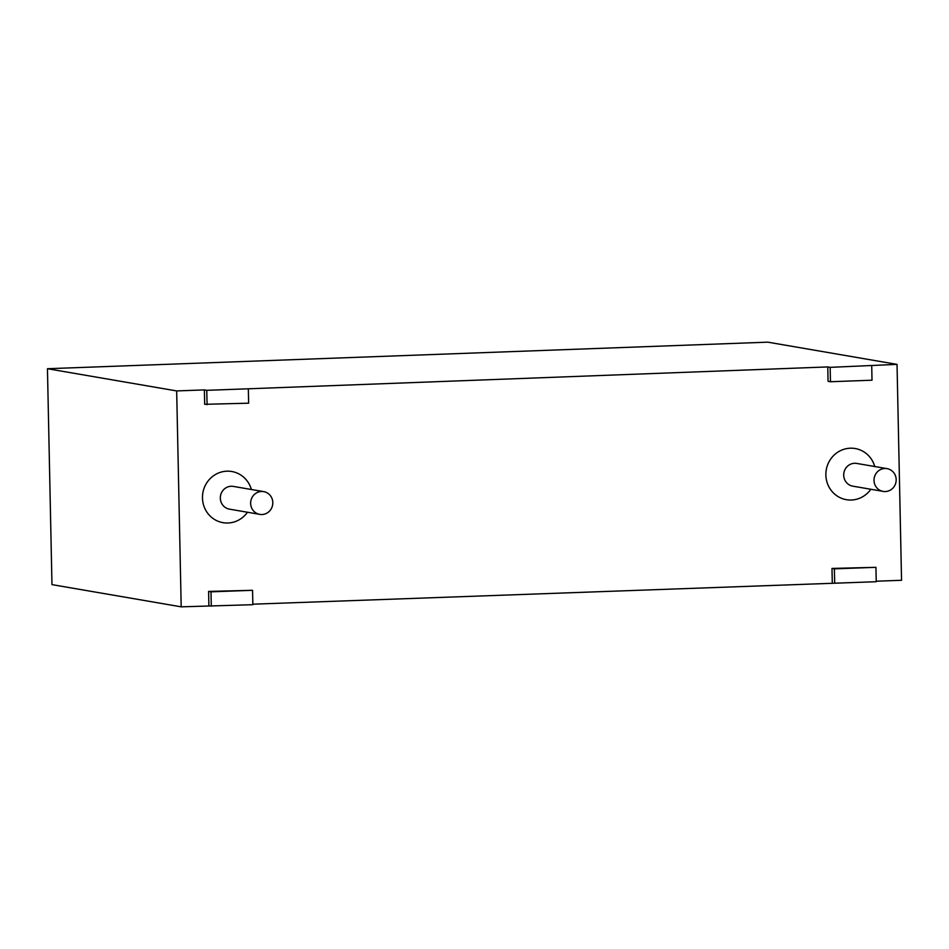 <?xml version="1.0" encoding="UTF-8"?>
<svg xmlns="http://www.w3.org/2000/svg" width="949" height="949" viewBox="0 0 949 949"><rect width="100%" height="100%" fill="white"/><g stroke="black" fill="none" stroke-linecap="round" stroke-linejoin="round"><path stroke-width="1.42" d="M211.295 606.221L210.998 591.832L252.553 590.302L252.849 604.691L181.2 606.838L51.97 584.62L47.45 368.722L767.8 342.162L897.03 364.38L830.161 367.346L830.458 381.735L872.012 380.205L871.716 365.816M206.775 390.324L204.379 389.909L204.676 404.31L248.638 403.183L248.33 388.793L206.775 390.324L207.072 404.713M204.379 389.909L176.668 390.929L47.45 368.722M181.2 606.838L176.668 390.929M208.899 605.818L208.602 591.417L252.553 590.302M834.681 583.244L834.373 568.854L875.939 567.324L876.235 581.713L252.849 604.193M832.285 582.828L831.988 568.439L875.939 567.324M897.03 364.38L901.55 580.278L876.224 581.215M830.161 367.346L827.765 366.931L828.062 381.32L830.458 381.735M827.765 366.931L248.33 388.793M874.017 480.419A11.53 11.068 -80.2 0 1 887.054 468.64A11.53 11.068 -80.2 0 1 896.01 481.89A11.53 11.068 -80.2 0 1 874.017 480.419M250.643 503.397A11.53 11.068 -80.2 0 1 263.68 491.618A11.53 11.068 -80.2 0 1 272.636 504.868A11.53 11.068 -80.2 0 1 250.643 503.397M210.998 591.832L208.602 591.417M834.373 568.854L831.988 568.439M247.464 512.246A25.955 24.911 -80.2 0 1 219.86 521.903A25.955 24.911 -80.2 0 1 202.481 498.011A25.955 24.911 -80.2 0 1 223.632 471.523A25.955 24.911 -80.2 0 1 251.366 489.506M870.838 489.269A25.955 24.911 -80.2 0 1 843.246 498.925A25.955 24.911 -80.2 0 1 825.867 475.034A25.955 24.911 -80.2 0 1 847.018 448.545A25.955 24.911 -80.2 0 1 874.753 466.528M259.765 514.358L229.456 509.15A11.53 11.068 -80.2 0 1 220.322 498.189A11.53 11.068 -80.2 0 1 233.359 486.41L263.68 491.618M883.151 491.38L852.843 486.173A11.53 11.068 -80.2 0 1 843.708 475.212A11.53 11.068 -80.2 0 1 856.745 463.432L887.054 468.64"/></g></svg>
